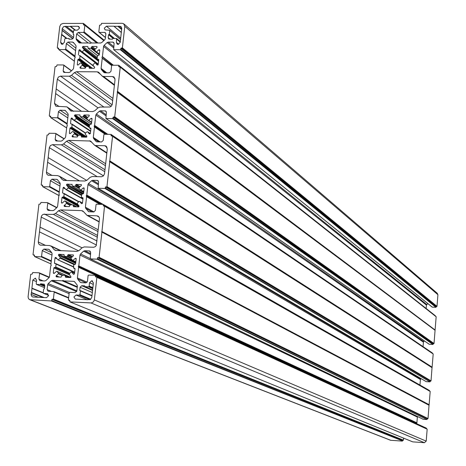 <?xml version="1.0" encoding="UTF-8"?>
<svg xmlns="http://www.w3.org/2000/svg" width="466" height="466" viewBox="0 0 466 466"><rect width="100%" height="100%" fill="white"/><g stroke="black" fill="none" stroke-linecap="round" stroke-linejoin="round"><path stroke-width="0.7" d="M84.09 188.037L83.764 187.845L84.154 188.328L83.571 193.46L81.707 194.345L81.387 197.147L83.041 198.137L82.459 203.281L81.556 203.7L79.715 201.493L79.092 201.475L77.35 203.077L77.274 203.735L78.946 205.826L78.509 206.91L73.552 206.729L73.133 204.883L70.378 204.772L69.288 206.613L64.465 206.461L64.116 205.681L65.63 206.496M90.736 299.271L79.989 294.716L79.191 295.159L76.086 295.013L73.925 296.982L75.3 299.096L87.719 299.737M66.865 277.387L65.257 276.682L65.776 277.34L70.337 277.544L71.001 276.944L69.119 273.973L71.129 271.993L71.653 272.01L73.343 274.159L73.803 274.369L74.473 273.763L75.032 268.865L74.63 268.23L73.698 268.171L75.032 268.783L73.698 268.171M92.763 288.652L88.622 286.829L89.163 286.06L89.536 282.722L91.703 280.748L93.404 282.903L91.79 297.378L90.433 299.481L87.602 299.69M90.899 128.797L89.286 127.509L89.6 124.742L91.458 123.851L92.029 118.778L91.814 118.352L91.045 118.44L88.429 120.496L86.938 118.743L87.014 118.09L89.134 116.127L89.117 115.085L84.142 114.974L83.059 116.797L88.225 120.298M120.525 39.581L109.574 30.267L105.083 29.876L104.326 28.176L106.434 26.207L120.688 38.101M97.091 46.868L96.596 46.472L97.103 47.078L96.876 47.584L94.761 49.553L94.697 50.089L96.142 51.808L99.334 54.318L96.246 51.889M113.681 38.462L108.98 34.583L108.531 34.67L108.194 37.699L108.782 39.022L112.388 39.22L112.918 38.457L116.582 38.509L116.407 42.406L117.187 44.13L118.09 44.387L120.211 42.412L121.748 28.601L120.834 26.515L118.178 26.224L121.684 29.195M99.374 53.945L96.223 51.877M63.411 193.332L62.526 192.842L64.162 193.821L63.842 196.617L61.99 197.497L61.396 202.617L61.658 203.077L62.386 202.978L64.512 201.021L65.129 201.038L66.487 202.739L66.411 203.397L64.116 205.681M44.124 284.109L44.777 285.559L44.416 288.71L43.629 289.159L43.192 292.928L43.868 293.44L47.247 293.638L48.604 295.735L46.466 297.698L32.812 296.993L31.641 296.26L31.117 294.663L31.362 292.794L43.245 297.541M61.99 275.359L58.39 273.775L58.454 273.216L56.998 271.363L70.71 277.433M44.532 287.679L36.499 284.377L36.208 283.578L36.593 280.276L35.276 278.196L32.812 280.101L36.435 281.615M54.365 273.28L53.31 272.82L53.712 273.455L54.33 273.309L56.479 271.34L56.998 271.363M85.907 137.161L71.339 127.667L71.828 127.212L72.148 124.457L70.512 123.507L71.094 118.457L71.583 118.003L74.1 120.304L76.144 118.58L76.22 117.927L74.566 115.912L74.997 114.84L79.785 114.91L80.274 116.721L83.059 116.797M73.82 34.903L73.179 34.228L73.599 30.634L74.368 30.174L77.385 30.174L79.476 28.216L78.713 26.504L77.834 26.265L79.447 27.552M98.606 60.749L84.119 49.53L84.061 50.066L82.226 51.773L98.227 64.081M69.568 39.196L68.665 38.445L65.24 38.445L64.716 39.196L64.349 42.354L62.263 44.305L61.436 44.084L60.632 42.348L63.003 44.148M80.344 50.13L81.719 51.767L82.226 51.773M114.275 77.28L113.745 76.873L115.038 79.61L112.3 104.139L111.444 106.05L110.011 107.017L100.044 107.058L97.877 107.926L94.889 110.698L92.728 111.566L70.925 111.013L66.958 106.871L55.908 106.231L54.493 103.411L55.64 93.567L81.707 111.409M105.834 33.441L104.57 32.404L105.269 32.603L105.852 33.919L105.316 38.678L104.768 39.75L101.763 42.552L100.685 42.994L90.946 42.983L90.13 43.437L89.425 42.983L79.721 42.971L78.754 42.528L76.412 39.732L80.566 42.971M81.626 42.971L76.115 38.666L76.412 39.732M76.115 38.666L76.663 33.931L88.138 42.983M91.598 42.983L78.276 32.428L76.663 33.931M78.276 32.428L83.525 32.422L96.765 42.994M97.971 42.994L84.09 31.892L83.525 32.422M84.09 31.892L84.853 25.275L103.819 40.635M58.576 48.901L57.283 47.718L59.776 26.451L60.86 24.331L62.986 23.446L83.303 23.399L83.49 24.902L84.853 25.275M57.44 48.05L58.669 48.097L58.699 49.524L74.379 61.168M75.16 57.126L65.158 49.577L58.856 49.565M65.158 49.577L65.718 49.052L74.968 56.042M75.597 50.613L66.358 43.559L65.718 49.052M66.358 43.559L67.966 42.056L75.882 48.132M74.17 43.361L72.486 42.056L67.966 42.056M72.486 42.056L73.447 42.499L75.789 45.295L76.086 46.361L74.915 56.508L75.259 57.306L74.735 58.099L73.558 68.269L73.011 69.341L70.017 72.125L68.951 72.562L63.819 72.381L63.16 71.013L65.275 72.539M71.374 70.867L63.825 65.345L63.16 71.013M63.825 65.345L63.504 64.96L57.056 64.931L56.526 66.399L55.052 66.766L49.303 115.795L49.483 116.151L50.695 116.197L50.747 117.659L57.353 117.787L57.755 117.409L58.425 111.694L60.044 110.192L65.135 110.384L67.896 113.582L68.199 114.665L67.011 124.946L67.349 125.756L66.824 126.554L65.636 136.853L65.083 137.93L62.077 140.72L60.999 141.146L55.949 140.948L55.186 139.497L57.737 141.082M64.028 138.909L55.856 133.759L55.186 139.497M55.856 133.759L55.536 133.369L49.058 133.247L48.522 134.732L47.037 135.088L41.218 184.74L42.546 185.736M58.99 195.551L42.691 186.662L42.616 185.171L41.427 185.119M42.796 186.685L49.303 186.866L59.223 192.347M59.287 191.788L49.711 186.493L49.303 186.866M49.711 186.493L50.386 180.703L59.951 186.074M57.335 179.591L59.904 182.736L60.207 183.843L52.011 179.194L50.386 180.703M52.011 179.194L56.572 179.323L57.656 179.934M57.015 179.41L56.572 179.323M60.207 183.843L59.001 194.252L59.345 195.079L58.815 195.883L57.609 206.316L57.056 207.399L54.027 210.189L52.949 210.609L47.992 210.393L47.107 208.861L47.782 203.048L56.671 207.754M34.385 255.45L33.028 254.576L38.923 204.283L40.414 203.939L40.956 202.442L47.468 202.652L47.782 203.048M33.342 254.978L34.432 255.024L34.542 256.55L41.154 256.836L51.243 261.409M51.307 260.878L41.561 256.463L41.154 256.836M41.561 256.463L42.249 250.597L51.976 255.088M49.14 249.496L51.813 252.788L43.886 249.089L42.249 250.597M43.886 249.089L48.464 249.275L49.384 249.706M48.784 249.327L48.464 249.275M43.134 280.893L38.923 279.122L39.942 280.724L44.794 280.969L45.878 280.561L48.924 277.765L49.483 276.676L50.701 266.109L51.237 265.3L50.893 264.455L52.11 253.912L51.813 252.788M38.923 279.122L39.593 273.391L49.163 277.503M51.359 300.96L51.773 300.582L402.554 440.918L51.359 300.96L29.649 299.679L28.554 298.718L28.071 296.953L30.704 274.369L32.206 274.043L32.748 272.528L39.144 272.814L39.593 273.391M51.773 300.582L51.907 299.399L53.386 299.073L403.428 440.137L52.973 299.452M68.601 298.071L54.184 292.118L53.386 299.073M54.184 292.118L53.817 291.553L48.138 291.25L47.101 289.636L51.458 291.431M69.102 293.656L47.672 284.674L47.101 289.636M47.672 284.674L48.231 283.578L69.37 292.479M76.669 291.617L51.283 280.788L48.231 283.578M51.283 280.788L52.367 280.375L76.849 290.848M77.245 287.33L62.234 280.829L52.367 280.375M62.234 280.829L63.061 280.386L63.778 280.899L73.686 281.353L74.566 281.744M412.614 441.809L69.929 301.886L69.801 300.285L68.665 300.226L68.403 299.819L69.195 292.84L69.778 292.31L75.166 292.572L76.826 291.058L77.391 286.066L77.082 284.93L74.676 281.866L73.686 281.353M69.987 301.892L91.353 302.941L93.485 301.863L94.353 299.906L426.209 441.127L424.421 442.7L91.021 302.947M96.765 277.049L427.165 429.192L96.864 277.352L94.353 299.906M96.864 277.352L96.608 276.95L95.419 276.891L95.297 275.336L88.686 275.033L88.103 275.563L87.451 281.353L85.791 282.868L81.125 282.652L80.135 282.14L81.311 282.664M86.163 282.839L77.723 279.082L80.135 282.14M77.723 279.082L77.414 277.94L87.078 282.256M78.614 267.321L416.837 423.582L78.614 267.321L77.414 277.94M78.579 267.1L78.265 266.47L416.627 423.122L416.866 422.813L78.719 265.876L78.265 266.47M78.719 265.876L416.866 422.813M417.571 416.575L417.367 417.064L80.001 255.059L78.806 265.661M80.001 255.059L80.56 253.964L90.014 258.519M90.462 254.494L83.624 251.157L80.56 253.964M83.624 251.157L84.719 250.737L90.561 253.597M90.352 251.401L89.373 250.924L84.719 250.737M89.373 250.924L90.678 252.56L90.258 258.875L423.052 419.202M97.021 259.166L97.435 258.787L426.903 419.522L97.021 259.166L90.34 258.892M429.075 405.28L101.815 232.068L429.04 405.146L428.015 418.561L98.675 257.686L97.563 257.64L97.435 258.787M98.675 257.686L99.095 257.308L428.015 418.561M101.873 232.313L99.095 257.308M101.879 231.491L429.122 404.715L101.879 231.491L101.815 232.068M101.99 231.252L104.541 205.995L103.318 205.937L103.231 204.423L96.468 204.19L96.054 204.568L95.396 210.434L93.748 211.954L88.686 211.721L85.715 208.325L85.406 207.207L86.594 196.716L86.245 195.883L86.775 195.079L103.114 204.399M421.043 378.613L420.408 379.487L87.957 184.618L86.775 195.079M87.957 184.618L88.511 183.528L420.693 378.916M98.279 184.717L91.557 180.721L88.511 183.528M91.557 180.721L92.652 180.295L98.39 183.715M98.402 181.088L97.283 180.418L92.652 180.295M97.283 180.418L97.761 180.517L98.582 182.014L98.134 188.235L426.058 381.543M104.897 188.45L105.31 188.066L429.914 381.864L104.897 188.45L98.25 188.258M432.081 367.715L109.644 161.673L432.046 367.581L431.027 380.903L106.545 186.965L105.433 186.936L105.31 188.066M106.545 186.965L106.959 186.586L431.027 380.903M109.702 161.918L106.959 186.586M109.708 161.108L432.128 367.15L109.819 160.863L109.644 161.673M109.819 160.863L112.545 136.311L433.182 353.991L112.522 136.119M96.637 141.81L95.99 141.384L96.98 141.856L101.594 141.949L103.236 140.435L103.889 134.639L104.297 134.26L111.059 134.412L111.118 135.897L112.364 135.95L112.545 136.311M95.99 141.384L93.602 138.472L98.804 141.891M100.196 141.92L93.293 137.377L93.602 138.472M93.293 137.377L94.464 127.02L105.217 134.278M105.502 134.284L94.464 127.02M94.429 126.804L94.12 126.204L94.563 125.616L107.419 134.319M117.438 91.621L435.058 329.969L117.543 91.383L114.718 116.774L113.203 117.141L112.673 118.638L105.916 118.498L106.382 112.376L105.683 110.96L100.481 110.751L99.392 111.188L96.363 113.995L95.815 115.073L94.563 125.616M117.543 91.383L120.24 67.139L436.159 316.769L120.228 67.005M104.209 72.69L103.772 72.352L104.751 72.807L109.347 72.836L110.978 71.321L111.619 65.601L112.026 65.223L118.614 65.257L118.818 66.749L120.24 67.139M103.772 72.352L101.39 69.516L105.7 72.812M106.807 72.818L101.081 68.432L101.39 69.516M101.081 68.432L102.24 58.209L111.63 65.56M111.683 65.421L102.24 58.209M102.2 58L111.898 65.246M113.395 65.228L102.421 56.613L101.891 57.411M102.421 56.613L103.569 46.414L426.431 305.09L427.788 303.57M426.716 304.525L104.116 45.342L103.569 46.414M104.116 45.342L107.128 42.54L113.617 47.8M113.751 46.6L108.211 42.097L107.128 42.54M108.211 42.097L112.795 42.097L114.059 43.14M432.034 306.937L113.675 49.629L114.083 43.618L113.488 42.295L112.795 42.097M113.914 49.699L120.344 49.711L435.885 307.315L436.106 307.117L120.752 49.332L120.344 49.711M121.976 48.231L436.77 306.552L436.992 306.354L122.383 47.852L120.875 48.231L120.752 49.332M122.383 47.852L124.777 26.323L437.923 294.704L437.236 293.26L124.113 24.127M104.57 32.404L99.275 32.41L98.833 31.88L99.584 25.24L101.04 24.861L101.571 23.352L122.191 23.3L123.641 23.725L124.777 26.323M114.461 84.765L103.493 76.459L102.217 76.127L98.501 72.178L97.225 71.84L76.605 71.706L112.935 98.425M103.493 76.459L112.446 76.529L114.945 78.445M113.745 76.873L112.446 76.529M97.982 107.838L57.33 79.144L55.64 93.567M57.33 79.144L58.419 77.012L60.551 76.139L103.982 107.11M111.135 106.353L69.364 76.208L60.551 76.139M69.364 76.208L71.502 75.335L112.155 104.809M112.696 100.569L74.461 72.579L71.502 75.335M74.461 72.579L76.605 71.706M81.008 68.24L80.001 67.494L80.35 68.24L85.121 68.269L86.198 66.452L88.808 66.463L91.016 68.304M80.001 67.494L80.164 67.168L81.608 68.246M85.616 67.721L82.266 65.211L80.164 67.168M82.266 65.211L82.342 64.57L85.692 67.087M80.968 62.927L85.855 66.603L80.997 62.951L82.342 64.57M80.997 62.951L80.385 62.951L78.276 64.908L77.496 64.99L77.304 64.582L77.915 65.042M86.991 66.457L77.874 59.59L77.304 64.582M77.874 59.59L78.364 59.135L88.068 66.463M88.971 66.504L79.226 59.141L78.364 59.135M79.226 59.141L79.715 58.687L92.425 68.31M94.196 66.667L80.035 55.891L79.715 58.687M80.035 55.891L79.214 55.506M98.081 64.908L78.958 50.217L78.416 54.901M78.958 50.217L79.604 49.612L80.472 50.281M84.119 49.53L82.459 47.555L97.091 58.902M97.103 58.582L82.459 47.555M82.342 47.124L97.114 58.512M97.225 57.516L82.995 46.449L82.348 47.049M82.995 46.449L87.474 46.454L87.969 46.845M97.621 55.623L88.039 48.225L87.981 47.06L87.474 46.454M88.202 48.272L90.952 48.278L91.359 47.899L95.769 51.359M94.703 49.623L91.453 47.066L91.359 47.899M91.453 47.066L92.099 46.466L95.338 49.017M96.596 46.472L92.099 46.466M96.654 51.813L98.775 49.839L99.753 50.608M99.794 50.124L98.775 49.839M99.206 49.658L99.776 50.054M98.675 60.149L97.085 58.757L97.406 55.949L99.258 54.971L99.794 50.27L99.281 49.658M97.47 59.217L98.716 59.508M97.231 65.106L98.157 64.692L98.728 59.677L98.343 59.223M97.097 65.007L95.437 63.027L98.006 65.001L95.414 62.997M89.693 68.292L89.082 67.832L89.466 68.292L94.254 68.321L94.685 67.255L93.025 65.269L93.095 64.623L94.819 63.021L95.437 63.027M89.082 67.832L89.187 66.923M106.871 152.796L95.711 145.549L94.65 145.305L90.48 141.023L68.688 140.377L105.654 163.729M95.711 145.549L104.71 145.73L107.058 147.279M63.755 180.424L62.124 179.492L64.075 180.453L84.859 181.018L87.037 180.161L90.037 177.395L92.221 176.538L101.571 176.765L103.423 175.921L104.535 173.742L107.308 148.893L105.788 145.98L104.71 145.73M62.124 179.492L59.794 176.597L66.626 180.523M52.122 175.484L46.443 172.245L46.781 174.068L48.085 175.228L57.848 175.635L59.794 176.597M46.443 172.245L47.608 162.279L79.418 180.872M97.208 176.672L49.314 147.67L47.608 162.279M49.314 147.67L50.415 145.52L52.559 144.664L103.493 175.851M104.763 171.704L61.413 144.85L52.559 144.664M61.413 144.85L63.562 143.988L104.978 169.77M105.433 165.692L66.539 141.233L63.562 143.988M66.539 141.233L68.688 140.377M89.67 127.981L90.899 128.232M89.484 133.975L90.357 133.544L90.934 128.465L90.55 127.993M89.297 133.853L87.625 131.814L90.346 133.614M73.325 136.922L72.108 136.148L72.457 136.911L77.257 136.998L78.34 135.169L81.119 135.256L81.463 137.045L86.437 137.173L86.868 136.095L85.196 134.062L85.272 133.41L87.002 131.802L87.625 131.814M72.108 136.148L72.277 135.822L74.012 136.94M77.799 136.066L74.391 133.864L72.277 135.822M74.391 133.864L74.467 133.212L77.909 135.437M78.702 135.175L73.115 131.558L74.467 133.212M73.115 131.558L72.498 131.546L70.383 133.503L69.626 133.591L69.399 133.16L70.127 133.631M80.933 135.222L69.982 128.103L69.399 133.16M69.982 128.103L70.471 127.649L85.057 137.144M71.339 127.667L70.471 127.649M83.612 211.756L81.503 210.609L83.478 211.593L87.008 215.374L96.87 215.834L98.396 216.37L99.328 217.674L99.479 219.072L96.223 245.599L95.28 246.665L93.689 247.271L84.288 246.922L82.098 247.761L79.074 250.527L76.89 251.366L55.355 250.417L54.039 249.52L51.703 246.555L60.469 250.702M45.557 245.39L38.294 241.97L38.695 243.934L40.187 245.099L49.746 245.553L51.703 246.555M38.294 241.97L40.024 227.146L82.045 247.813M81.503 210.609L60.679 209.927L58.512 210.772L55.524 213.527L53.357 214.372L43.169 214.337L41.841 215.438L41.258 216.731L40.024 227.146M72.108 259.964L64.477 256.387L67.116 256.498L67.611 256.044L71.281 257.774M71.997 257.121L67.721 255.1L67.611 256.044M67.721 255.1L68.217 254.646L72.486 256.667M73.348 254.984L68.217 254.646M73.069 254.85L73.453 255.339L73.255 255.968L71.106 257.931L71.03 258.601L72.603 260.471L75.841 261.682M76.162 258.863L75.177 258.397L73.028 260.366M75.177 258.397L76.156 258.578M76.063 258.414L75.504 258.269M75.783 258.281L76.174 258.776L75.585 263.977L73.71 264.845L73.622 268.16M73.343 274.159L73.814 274.369M65.257 276.682L65.356 275.814L69.16 277.491M57.836 276.979L56.013 276.187L56.409 276.903L61.069 277.124L62.24 275.278L65.106 275.412L65.356 275.814M56.013 276.187L56.235 275.744L59.205 277.043M58.39 273.775L56.235 275.744M53.31 272.82L53.87 267.944L69.818 275.045M69.149 273.868L54.528 267.338L53.87 267.944M54.528 267.338L69.335 273.635M69.737 273.262L55.745 266.995L55.332 267.373M55.745 266.995L56.077 264.088L74.618 272.47M55.588 263.593L54.435 263.069L54.726 263.546L55.786 263.61L56.077 264.088M54.435 263.069L55.029 257.89L57.056 258.822M56.223 257.756L55.524 257.436L55.029 257.89M55.524 257.436L56.077 257.576M73.5 266.692L57.965 259.853L55.803 257.448M58.384 259.748L60.131 258.147L73.884 264.513M75.177 264.426L60.207 257.477L60.131 258.147M60.207 257.477L58.535 255.356L75.655 263.331M75.69 263.057L58.535 255.356M58.448 255.019L75.719 262.766M75.795 262.131L58.972 254.267L58.483 254.721M58.972 254.267L64.087 254.599M64.477 256.387L63.813 254.465M62.526 192.842L63.114 187.728L65.485 189.056M64.419 187.734L63.603 187.274L63.114 187.728M63.603 187.274L64.203 187.466M82.965 198.796L66.452 189.516L65.997 189.615L63.883 187.28M66.452 189.516L68.187 187.915L81.573 195.481M81.649 194.84L68.263 187.256L68.187 187.915M68.263 187.256L66.603 185.188L81.999 193.932M82.418 193.897L66.603 185.188M66.51 184.856L82.989 193.914M83.56 193.524L67.034 184.105L66.545 184.559M67.034 184.105L72.172 184.425M83.682 192.51L72.376 186.097L71.846 184.239M72.51 186.126L75.142 186.202L75.632 185.748L79.01 187.687M79.651 187.07L75.737 184.816L75.632 185.748M75.737 184.816L76.232 184.361L80.14 186.616M81.387 184.687L76.232 184.361M81.061 184.495L81.445 184.973L81.247 185.596L79.109 187.565L79.039 188.223L80.566 190.035L83.793 191.52M84.13 188.526L83.158 187.967L81.026 189.936M83.158 187.967L84.154 188.223M73.517 37.501L62.228 28.688L62.083 30.232L72.999 38.713M62.228 28.688L63.533 26.661L66.224 26.288L73.442 31.991L66.353 26.405M73.447 31.909L66.335 26.393M66.498 26.434L70.209 26.428L74.939 30.174M75.341 30.174L70.209 26.428M70.477 26.317L77.834 26.265M73.424 34.595L73.844 34.682L73.5 37.694L71.886 39.196L69.015 39.196L68.985 38.748M66.487 38.445L61.57 34.647L60.632 42.348M61.57 34.647L61.704 34.385L66.964 38.445M72.877 38.824L62.159 30.494L61.704 34.385M44.165 297.582L31.502 292.52L31.362 292.794M31.502 292.52L31.979 288.442L43.187 292.986M43.21 292.747L31.979 288.442M31.909 288.157L32.812 280.101M36.558 284.382L40.047 284.545L44.672 286.468M44.724 286.031L40.437 284.248L40.047 284.545M40.437 284.248L40.583 283.782L44.328 284.266M108.98 34.583L109.312 34.21L114.455 38.462M109.72 30.593L109.312 34.21M121.649 29.509L117.91 26.335L113.954 26.294L121.177 32.387L113.85 26.195L106.434 26.207M79.989 294.716L80.414 290.918L91.959 295.881M92.186 292.485L80.088 287.225L79.733 290.4L80.414 290.918M80.088 287.225L81.748 285.71L92.565 290.446M88.622 286.829L85.074 286.666L84.713 285.85L81.748 285.71M436.992 306.354L437.923 294.704M436.77 306.552L436.153 306.523L436.106 307.117M432.291 307.141L435.885 307.315M426.157 308.498L426.431 305.09M118.941 65.642L435.401 315.931L118.929 65.508M435.11 329.841L436.159 316.769M435.058 329.969L117.374 92.175M117.426 92.419L435.034 330.272M435.069 330.4L434.021 343.506L114.718 116.774M112.673 118.638L432.914 344.461L433.182 343.669L434.021 343.506M432.914 344.461L429.221 344.263L106.062 118.533M424.439 340.955L423.716 341.595L96.363 113.995M95.815 115.073L423.431 342.166L423.716 341.595M423.431 342.166L423.064 346.652M111.24 134.773L432.425 353.135L111.217 134.587M432.128 367.15L433.182 353.991M432.069 367.278L432.046 367.581M430.141 381.666L430.188 381.066L430.805 381.101M429.914 381.864L426.215 381.637M420.408 379.487L419.953 385.062M103.388 204.551L429.297 390.392L429.402 390.887M104.699 206.129L430.182 391.463L104.757 206.374M429.122 404.715L430.182 391.463M429.07 404.843L429.04 405.146M427.124 419.324L427.171 418.713L427.794 418.759M426.903 419.522L423.192 419.266M417.367 417.064L416.907 422.703M416.814 423.466L416.627 423.122M95.454 275.435L426.402 428.312L95.547 275.738M426.373 428.679L426.402 428.312M427.165 429.192L426.209 441.127M412.73 441.861L424.421 442.7M403.591 438.133L403.428 440.137M402.554 440.918L402.607 440.288L403.201 440.329M402.333 441.11L390.735 440.283L30.64 299.923M390.065 440.079L390.735 440.283M62.054 30.191L73.005 38.707M61.524 34.688L66.393 38.445M70.517 26.277L75.434 30.174M56.182 88.959L88.802 111.508M48.155 157.613L86.728 180.412M31.321 292.834L43.082 297.529M40.583 283.782L44.783 285.53M31.874 288.116L43.216 292.718M51.907 299.399L402.607 440.288M43.868 293.44L48.615 295.368M39.47 231.876L78.632 250.871M120.875 48.231L436.153 306.523M116.768 39.22L120.245 42.097M118.224 26.183L121.69 29.125M108.531 34.67L113.127 38.462M117.193 91.895L434.924 330.114M113.203 117.141L433.182 343.669M106.091 134.295L94.12 126.204M109.463 161.382L431.941 367.424M89.163 286.06L92.868 287.697M79.191 295.159L89.926 299.702M97.563 257.64L427.171 418.713M101.635 231.771L428.936 404.983M101.099 204.335L86.245 195.883M105.433 186.936L430.188 381.066M76.086 295.013L86.81 299.533M91.639 122.249L88.919 120.403M116.407 42.406L118.696 44.287M58.454 273.216L63.219 275.319M74.42 120.176L90.649 130.975M54.493 103.411L59.13 106.516M67.104 124.154L57.353 117.787M50.876 117.688L66.667 127.911M57.598 48.091L58.582 48.831M68.974 38.678L69.638 39.196M80.024 55.739L93.882 66.294M84.061 50.066L98.547 61.273M98.186 64.43L81.824 51.848L98.186 64.436M64.797 26.288L73.325 32.993M104.168 40.315L83.618 23.65M79.162 42.843L78.754 42.528M83.624 23.772L104.104 40.373M103.889 40.571L84.847 25.147M99.275 54.807L90.952 48.278M79.966 67.78L80.583 68.24M91.237 68.304L89.175 66.743M97.225 71.84L100.499 74.321M63.807 65.182L71.461 70.78M71.828 127.212L86.804 136.992M85.476 133.218L72.148 124.457M72.108 124.218L85.61 133.095M90.602 131.418L71.094 118.457M70.512 123.507L71.228 123.979M72.247 118.271L71.857 118.009M71.583 118.003L72.574 118.667M90.608 131.336L73.989 120.292M89.303 127.381L76.144 118.58M89.466 125.913L74.566 115.912M76.22 117.927L89.373 126.74M89.524 125.389L74.508 115.294M74.473 115.585L89.495 125.674M80.135 115.149L79.785 114.91M74.997 114.84L89.612 124.678M80.443 116.762L91.342 124.125M73.348 111.292L67.78 107.524M70.098 110.355L71.292 111.158M67.82 117.921L58.425 111.694M57.755 117.409L67.168 123.566M60.044 110.192L68.094 115.551M65.892 111.129L64.582 110.256M49.617 116.18L50.619 116.832M72.079 136.439L72.818 136.917M83.886 137.126L81.305 135.443M89.414 140.784L91.971 142.439M55.821 133.544L64.151 138.798M41.2 217.074L96.479 245.052M56.829 207.609L47.718 202.78M37.962 297.116L31.135 294.407M49.332 277.2L39.447 272.942M54.021 291.658L68.642 297.704M43.437 293.33L48.621 295.427M69.83 277.52L65.252 275.499M56.007 276.262L57.627 276.967M62.444 280.771L77.263 287.19M46.938 293.592L47.992 294.023M74.653 272.179L55.967 263.721M58.093 259.871L73.471 266.931M70.937 258.292L67.116 256.498M56.182 250.533L54.039 249.52M50.957 263.907L34.618 256.562M77.653 204.213L63.842 196.617M64.162 193.821L78.667 201.86M63.353 197.071L78.672 205.483M79.039 206.129L62.479 197.042M61.99 197.497L78.876 206.741M62.24 203.071L61.396 202.617M65.129 201.038L72.084 204.83M70.261 204.79L66.487 202.739M66.411 203.397L69.883 205.279M66.452 206.525L64.285 205.355M65.013 206.479L64.081 205.978M73.325 205.028L76.663 206.852M98.116 229.75L60.679 209.927M58.512 210.772L97.662 231.392M97.65 235.47L55.524 213.527M53.357 214.372L97.452 237.217M97.033 241.004L44.462 214.069M50.299 210.527L47.107 208.861M78.841 201.696L64.098 193.518M66.09 189.639L82.931 199.099M79.354 188.619L75.142 186.202M107.821 134.325L94.65 125.406M116.727 38.765L120.286 41.713M120.292 41.678L116.721 38.725M102.334 56.823L113.046 65.228M119.68 26.183L121.731 27.925M99.275 32.41L105.456 37.455M110.04 39.214L108.194 37.699M114.129 26.346L121.189 32.3M109.696 30.412L120.543 39.435M91.645 118.312L92 118.556M92.035 118.766L91.365 118.306M91.045 118.44L91.994 119.092M88.482 120.513L91.592 122.628M88.948 115.044L89.303 115.288M87.736 117.426L84.142 114.974M83.653 115.428L87.253 117.875M86.862 118.597L83.548 116.349M106.12 114.723L100.481 110.751M105.089 110.815L106.3 111.677M99.392 111.188L105.998 115.824M433.135 344.269L113.081 118.253M114.31 117.152L433.799 343.698M81.34 135.688L83.542 137.121M85.406 207.207L93.986 211.943M99.94 204.3L86.594 196.716M89.023 286.526L92.816 288.204M85.074 286.666L92.618 289.974M74.875 268.375L74.513 268.212M74.525 273.309L71.653 272.01M89.536 282.722L93.241 284.377M63.749 280.893L77.309 286.776L63.778 280.899M68.665 300.226L69.754 300.669L68.729 300.232M79.645 295.089L90.247 299.58M91.854 295.549L80.251 290.551M75.812 261.933L72.725 260.488M82.977 197.834L82.657 197.654M81.771 197.625L83.018 198.33M82.488 203.03L79.715 201.493M76.139 206.834L73.395 205.337M73.29 206.275L74.205 206.77M98.984 216.993L96.87 215.834M87.824 215.531L99.188 221.682M88.115 211.308L89 211.791M92.216 211.902L85.715 208.325M429.425 390.601L103.446 204.801M86.554 196.501L100.301 204.312M80.566 190.035L83.752 191.858L80.647 190.058M102.636 204.382L86.693 195.295M92.076 280.806L92.594 281.039M35.276 278.196L35.748 278.394M79.942 55.6L93.701 66.079M58.699 49.524L74.368 61.238M68.886 38.532L69.749 39.196M88.039 48.225L97.563 55.664M84.765 24.989L103.935 40.525M104.221 40.262L83.536 23.492M73.331 34.56L73.814 34.938M78.713 26.504L79.01 26.748M63.72 65.048L71.508 70.739M67.512 107.244L73.494 111.298M80.274 116.721L91.301 124.166M73.931 120.269L90.608 131.354M72.014 124.084L85.657 133.055M50.613 116.884L49.483 116.151M50.747 117.659L66.661 127.958M73.069 131.511L78.731 135.181M55.739 133.445L64.186 138.763M56.916 271.288L70.739 277.41M36.499 284.377L44.532 287.697M39.371 272.884L49.344 277.177M38.876 297.203L39.226 297.337M53.951 291.605L68.648 297.681M47.247 293.638L47.742 293.836M30.197 299.865L390.485 440.242M51.109 245.996L61.093 250.731M64.378 256.376L72.143 260.005M57.965 259.853L73.465 266.971M55.897 263.663L74.659 272.156M33.267 254.966L34.379 255.467M50.951 263.925L34.542 256.55M65.059 200.974L72.143 204.83M47.648 202.71L56.852 207.586M59.374 176.177L66.941 180.534M72.376 186.097L83.676 192.557M65.997 189.615L82.931 199.122M78.876 201.673L64.005 193.425M58.966 195.58L42.691 186.662M116.64 38.562L120.298 41.591M113.675 49.629L432.151 307.1M109.632 30.313L120.543 39.394M99.037 32.34L105.444 37.571M121.207 26.836L120.834 26.515M102.217 76.127L114.397 85.336M99.019 72.574L98.501 72.178M89.07 66.574L91.365 68.304M97.272 59.165L98.664 60.242M120.146 66.854L436.065 316.583M435.308 315.738L118.847 65.356M88.429 120.496L91.592 122.64M105.916 118.498L429.139 344.24M106.405 146.388L105.788 145.98M94.65 145.305L106.825 153.203M91.086 141.419L90.48 141.023M81.206 135.315L83.996 137.126M87.579 131.773L90.346 133.602M90.887 128.866L89.507 127.94M112.44 136.002L433.071 353.793M432.314 352.937L111.135 134.464M71.572 271.94L74.531 273.274M95.396 275.383L426.256 428.097M427.019 428.976L96.707 276.996M85.004 286.654L92.612 289.992M65.199 275.453L69.883 277.526M77.309 286.788L63.708 280.887M412.695 441.855L69.929 301.886M87.515 299.609L87.829 299.743M74.35 281.563L73.96 281.394M72.603 260.471L75.812 261.974M90.258 258.875L423.145 419.26M90.095 251.168L89.722 250.982M98.408 216.381L97.703 215.991M87.008 215.374L99.159 221.95M83.018 211.145L82.331 210.766M73.238 204.935L76.75 206.852M79.645 201.429L82.488 203.007M81.643 197.601L83.012 198.37M430.054 391.254L104.629 206.042M103.318 204.469L429.297 390.392M98.134 188.235L426.151 381.625M98.087 180.715L97.761 180.517"/></g></svg>
